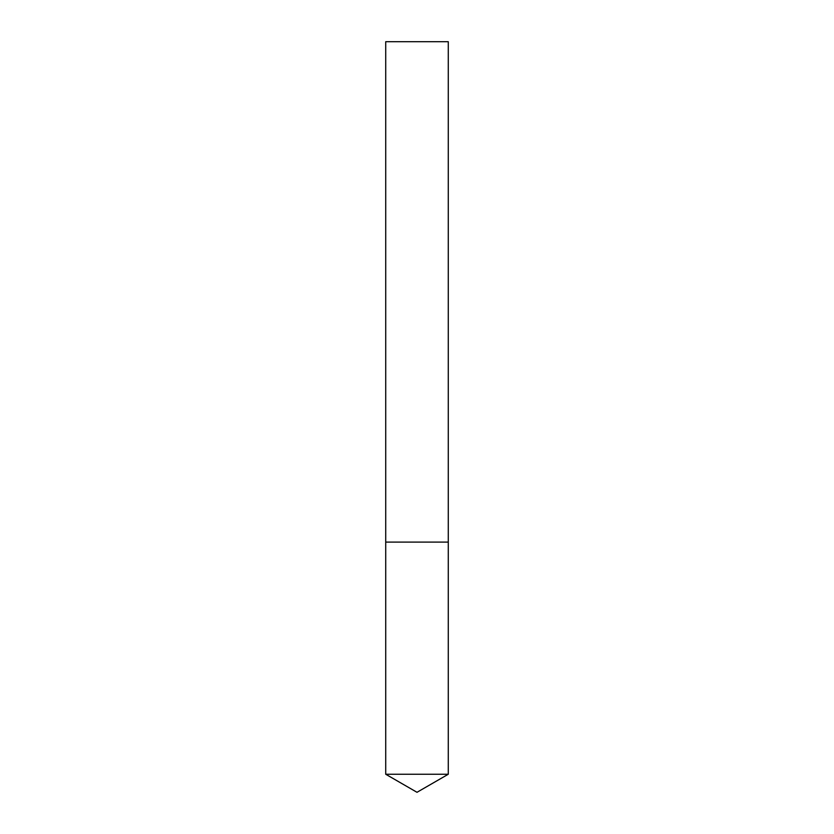 <?xml version="1.0" encoding="UTF-8"?>
<svg xmlns="http://www.w3.org/2000/svg" width="834" height="834" viewBox="0 0 834 834"><rect width="100%" height="100%" fill="white"/><g stroke="black" fill="none" stroke-linecap="round" stroke-linejoin="round"><path stroke-width="1.25" d="M448.275 774.244L385.725 774.244L385.725 542.1L448.275 542.1L385.725 542.1L385.725 41.7L448.275 41.7L448.275 774.244L417 792.3L385.725 774.244"/></g></svg>
